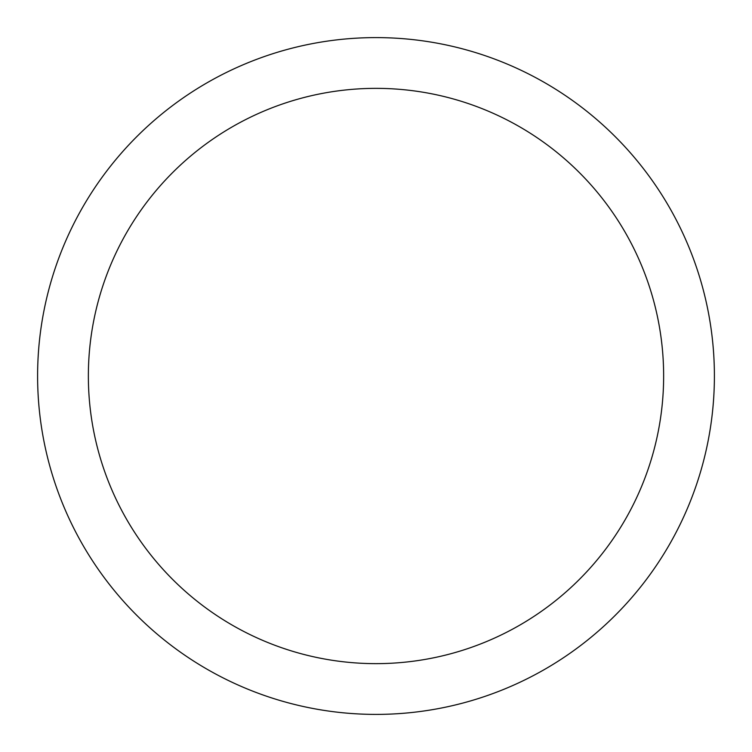 <?xml version="1.0" encoding="UTF-8"?>
<svg xmlns="http://www.w3.org/2000/svg" width="752" height="752" viewBox="0 0 752 752"><rect width="100%" height="100%" fill="white"/><g stroke="black" fill="none" stroke-linecap="round" stroke-linejoin="round"><path stroke-width="1.13" d="M663.64 376A287.64 287.64 0 0 0 376 88.36A287.64 287.64 0 0 0 88.36 376A287.64 287.64 0 0 0 376 663.64A287.64 287.64 0 0 0 663.64 376M714.4 376A338.4 338.4 0 0 0 376 37.6A338.4 338.4 0 0 0 37.6 376A338.4 338.4 0 0 0 376 714.4A338.4 338.4 0 0 0 714.4 376"/></g></svg>
